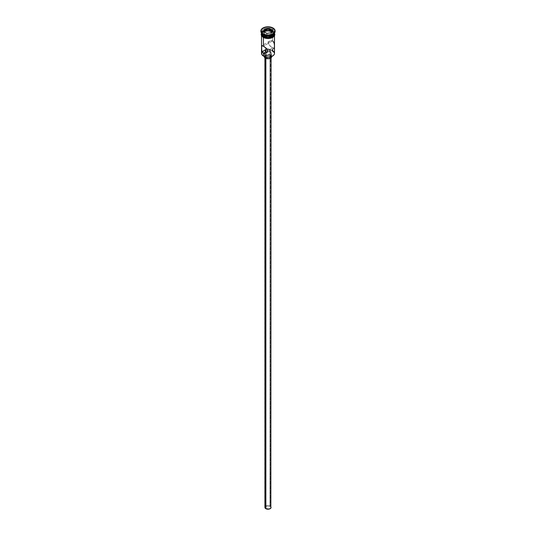 <?xml version="1.0" encoding="UTF-8"?>
<svg xmlns="http://www.w3.org/2000/svg" width="536" height="536" viewBox="0 0 536 536"><rect width="100%" height="100%" fill="white"/><g stroke="black" fill="none" stroke-linecap="round" stroke-linejoin="round"><path stroke-width="0.4" stroke-dasharray="2.68 2.01" d="M272.496 56.086A6.238 3.598 0 0 0 272.409 51.047L272.583 47.918L269.963 49.433L269.963 506.286A2.781 1.601 0 0 0 266.935 505.937A2.781 1.601 0 0 0 265.22 507.418A2.781 1.601 0 0 0 266.037 508.55L266.037 51.704L266.037 508.55L269.065 508.899L270.312 508.309L270.781 507.418L269.541 506.085L266.935 505.937L265.273 507.103L266.037 508.55A2.781 1.601 0 0 0 269.065 508.899A2.781 1.601 0 0 0 270.781 507.418A2.781 1.601 0 0 0 269.963 506.286L269.963 49.433L269.534 49.198L269.963 49.433L272.583 47.918L274.204 48.441L274.472 46.833L273.97 42.659L272.583 40.857L271.229 40.542L269.876 40.964L268.804 41.949L268.362 43.302L269.568 45.647L272.583 47.918L272.583 49.379M269.038 48.964L268.523 48.749L269.038 48.964M267.993 48.575L268.523 48.749L267.993 48.575M266.955 48.394L267.464 48.448L266.955 48.394M266.037 48.602L266.472 48.441L266.037 48.602M265.816 57.875L265.816 58.344L265.816 57.875L269.179 58.263L270.566 57.607L271.089 56.615A3.089 1.782 180 0 1 269.179 58.263A3.089 1.782 180 0 1 265.816 57.875A3.089 1.782 180 0 1 264.911 56.615L265.816 57.875M270.184 55.355A3.089 1.782 180 0 1 271.089 56.615L270.184 55.355L268 54.833L265.816 55.355L264.911 56.615A3.089 1.782 180 0 1 266.821 54.967A3.089 1.782 180 0 1 270.184 55.355L270.184 506.158L270.184 55.355M271.089 507.418A3.089 1.782 0 0 0 270.184 506.158A3.089 1.782 0 0 0 266.821 505.77A3.089 1.782 0 0 0 264.911 507.418M265.38 55.108L265.38 56.863L265.38 55.108L268 55.731L270.62 55.108L270.62 52.079A3.705 2.137 180 0 1 271.705 53.593A3.705 2.137 180 0 1 269.42 55.57A3.705 2.137 180 0 1 265.38 55.108A3.705 2.137 180 0 1 264.295 53.593L265.38 55.108L268 54.478L270.62 55.108L271.705 53.593L270.62 52.079L268 51.449L265.38 52.079L264.295 53.593A3.705 2.137 180 0 1 266.58 51.617A3.705 2.137 180 0 1 270.62 52.079L270.62 55.108A3.705 2.137 0 0 0 266.58 54.639A3.705 2.137 0 0 0 264.295 56.615L265.38 55.108M271.705 56.615A3.705 2.137 0 0 0 270.62 55.108L271.705 56.615L271.705 53.593M273.159 41.312L272.583 40.857L272.583 32.086L272.583 40.857L263.417 46.156L272.583 40.857L271.926 40.602L270.533 40.669L269.286 41.399L268.476 42.599L268.482 44.019L271.229 47.041L274.291 48.374M269.883 40.957L262.03 45.58M272.449 35.637A6.117 3.531 0 0 0 272.322 30.726L272.583 30.271A6.486 3.745 180 0 1 274.479 33.085A6.486 3.745 0 0 0 274.486 32.917A6.486 3.745 0 0 0 272.583 30.271L273.025 28.509A7.102 4.1 180 0 1 275.089 31.155A7.102 4.1 0 0 0 273.025 28.509L273.025 27.999L273.025 28.509A7.102 4.1 0 0 0 265.28 27.617A7.102 4.1 0 0 0 260.898 31.403M272.583 34.559A6.486 3.745 0 0 0 272.583 29.259A6.486 3.745 180 0 1 274.486 31.912A6.486 3.745 180 0 1 272.791 34.431M261.514 35.818L261.514 34.733A6.486 3.745 180 0 1 261.528 34.478A6.486 3.745 180 0 1 265.722 31.229A6.486 3.745 180 0 1 272.583 32.086L273.99 33.299L274.486 34.733L273.99 36.167L271.605 37.848L268 38.478L265.521 38.19L263.417 37.533L261.642 35.463L262.01 33.299L264.395 31.617L268 30.988L272.583 32.086A6.486 3.745 180 0 1 274.472 34.478A6.486 3.745 180 0 1 274.486 34.733A6.486 3.745 180 0 1 270.479 38.19A6.486 3.745 180 0 1 263.417 37.379A6.486 3.745 180 0 1 261.514 34.733L261.642 34.003M274.486 53.392A6.486 3.745 0 0 0 272.583 50.746A6.486 3.745 0 0 0 265.226 50.002A6.486 3.745 0 0 0 262.171 51.751A6.486 3.745 0 0 0 261.514 53.392M261.514 33.219L262.01 31.785L263.417 30.572L266.734 29.547L269.266 29.547L272.583 30.572L272.583 31.584L273.99 32.797L274.486 34.23A6.486 3.745 0 0 0 272.583 31.584L272.583 30.572A6.486 3.745 180 0 1 274.479 33.085M274.546 34.733L274.05 33.286L272.63 32.059A6.546 3.779 0 0 0 263.37 32.059A6.546 3.779 0 0 0 263.37 37.406L261.95 36.18M261.514 33.708A6.546 3.779 180 0 1 265.916 30.646A6.546 3.779 180 0 1 272.63 31.557L274.05 32.783L274.546 34.23M265.226 50.364A6.238 3.598 0 0 0 262.339 52.079A6.238 3.598 0 0 0 263.591 56.139L261.883 54.297L262.238 52.213L264.536 50.598L268 49.989L271.464 50.598L273.762 52.213L274.117 54.297L272.409 56.139M260.911 31.155A7.102 4.1 180 0 1 265.488 27.57A7.102 4.1 180 0 1 273.025 28.509L272.583 29.259A6.486 3.745 0 0 0 263.417 29.259A6.486 3.745 0 0 0 263.417 34.559A6.486 3.745 180 0 1 261.514 31.912A6.486 3.745 180 0 1 265.521 28.448A6.486 3.745 180 0 1 272.583 29.259L272.583 30.271A6.486 3.745 0 0 0 265.521 29.46A6.486 3.745 0 0 0 261.514 32.917A6.486 3.745 0 0 0 261.521 33.085A6.486 3.745 180 0 1 265.628 29.735A6.486 3.745 180 0 1 272.583 30.572L273.99 31.785L274.486 33.219M261.521 33.085A6.486 3.745 180 0 1 265.387 29.493A6.486 3.745 180 0 1 272.583 30.271L272.322 30.726L268 29.688L263.679 30.726L262.352 31.872L261.883 33.219L262.352 34.572L263.679 35.718A6.117 3.531 0 0 1 263.679 30.726A6.117 3.531 0 0 1 272.322 30.726L273.648 31.872L274.117 33.219L273.648 34.572L272.322 35.718M272.583 31.584A6.486 3.745 0 0 0 265.521 30.766A6.486 3.745 0 0 0 261.514 34.23L262.606 32.147L265.521 30.766L269.266 30.559L272.583 31.584M261.454 34.23L262.56 32.127L265.494 30.74L269.28 30.518L272.63 31.557M264.362 37.875L265.494 38.224M270.506 38.224L271.638 37.875M273.44 36.83L274.05 36.18M272.63 32.059L269.28 31.028L265.494 31.242L262.56 32.636L261.454 34.733M274.358 34.003L274.486 35.818M274.358 44.327L274.211 43.47M274.466 46.056L274.432 45.198M270.325 49.654L269.963 49.433L270.325 49.654M270.727 50.029L270.781 507.418M269.963 50.873L269.534 51.114L269.963 50.873M269.045 51.369L268.536 51.597L269.045 51.369M268.007 51.784L268.536 51.597L268.007 51.784M266.962 51.938L267.477 51.905L266.962 51.938M265.146 506.734L268 505.636L270.854 506.734M262.171 51.751A6.486 3.745 180 0 1 265.226 50.002A6.486 3.745 180 0 1 272.583 50.746L272.409 51.047A6.238 3.598 0 0 0 267.504 50.002M266.908 35.262L270.975 34.632L270.975 32.817L266.908 33.446L266.908 35.262L266.908 33.446L263.933 31.731L263.933 33.547L266.908 35.262L270.975 34.632L272.067 32.287L271.397 31.905L272.067 32.287L272.067 30.472L272.067 32.287L270.975 34.632L270.975 32.817L266.908 33.446L263.658 31.57L263.933 33.547L266.908 35.262M264.603 32.113L263.933 33.547L264.603 32.113M265.22 507.418L265.22 50.183M271.089 56.615L271.089 57.801M274.486 31.912L274.486 32.917M261.514 33.138L264.797 30.86L268.067 30.391L272.784 31.544L274.486 33.138M261.514 31.912L261.514 32.917M274.204 48.448L266.117 53.118M264.295 53.593L264.295 56.615M264.911 56.615L264.911 57.801"/><path stroke-width="0.8" d="M272.583 49.379L272.583 50.746A6.486 3.745 180 0 1 272.583 56.039A6.486 3.745 180 0 1 263.417 56.039L263.591 56.139A6.238 3.598 0 0 0 272.409 56.139A6.238 3.598 0 0 0 272.496 56.086M266.037 48.602L266.472 48.441L266.037 48.602M265.427 49.272L265.273 49.714L265.427 49.272M265.273 50.632L266.037 51.704L265.22 50.176M265.816 58.344L265.816 508.677A3.089 1.782 0 0 0 269.179 509.066A3.089 1.782 0 0 0 271.089 507.418L270.566 508.409L269.179 509.066L265.816 508.677L265.816 58.344M265.38 56.863L265.38 58.129A3.705 2.137 0 0 0 269.42 58.592A3.705 2.137 0 0 0 271.705 56.615L270.62 58.129L268 58.759L265.38 58.129L265.38 56.863M266.124 53.111L264.771 53.533L263.417 53.211L263.417 56.039L263.417 53.211L266.037 51.704L263.417 53.211L262.841 52.763L261.796 50.612L261.535 46.605L262.03 45.58L264.074 46.558L267.196 49.379L267.638 50.779L267.196 52.133L265.467 53.399L264.067 53.473L262.379 52.146L261.709 50.183L261.642 45.808L263.417 46.156L263.417 37.533L263.417 46.156L266.124 48.133L267.524 50.062L267.518 51.483L266.117 53.118M260.898 30.9L260.898 31.403A7.102 4.1 0 0 0 262.975 34.304L262.975 33.802A7.102 4.1 180 0 1 260.898 30.9A7.102 4.1 180 0 1 265.28 27.115A7.102 4.1 180 0 1 273.025 27.999L268 26.8L264.054 27.49L261.441 29.333L261.032 31.698L262.975 33.802L265.28 34.686L268 35.001L271.946 34.311L273.903 33.178L274.968 31.698L274.968 30.103L273.025 27.999A7.102 4.1 180 0 1 275.102 30.9A7.102 4.1 180 0 1 270.72 34.686A7.102 4.1 180 0 1 262.975 33.802L262.975 34.304A7.102 4.1 0 0 0 270.72 35.195A7.102 4.1 0 0 0 275.102 31.403A7.102 4.1 0 0 0 275.089 31.155A7.102 4.1 180 0 1 273.025 34.304A7.102 4.1 180 0 1 262.975 34.304L263.417 35.564A6.486 3.745 0 0 0 270.345 36.408A6.486 3.745 0 0 0 274.479 33.085A6.486 3.745 180 0 1 272.583 35.564A6.486 3.745 180 0 1 263.417 35.564L263.679 35.718A6.117 3.531 0 0 0 272.322 35.718A6.117 3.531 0 0 0 272.449 35.637M272.791 34.431A6.486 3.745 180 0 1 263.417 34.559A6.486 3.745 0 0 0 272.583 34.559L273.025 34.304M261.514 35.818L261.514 53.392A6.486 3.745 0 0 0 263.417 56.039A6.486 3.745 0 0 0 270.479 56.849A6.486 3.745 0 0 0 274.486 53.392L274.486 35.818M274.479 33.085A6.486 3.745 180 0 1 274.486 33.219A6.486 3.745 180 0 1 270.479 36.676A6.486 3.745 180 0 1 263.417 35.865L263.417 36.877A6.486 3.745 0 0 0 270.479 37.688A6.486 3.745 0 0 0 274.486 34.23L273.99 35.664L272.583 36.877L269.266 37.902L266.734 37.902L263.417 36.877L263.417 35.865L261.642 33.949L261.642 32.488M274.412 33.473A6.546 3.779 180 0 1 271.102 37.553A6.546 3.779 180 0 1 263.37 36.904L263.37 37.406A6.546 3.779 0 0 0 270.707 38.177A6.546 3.779 0 0 0 274.533 34.478M264.362 37.875L263.216 37.42L263.37 36.904A6.546 3.779 180 0 1 261.514 33.708M272.583 56.039L268 57.191L263.417 56.039A6.486 3.745 180 0 1 262.171 51.751L262.171 51.751M264.824 29.065L269.166 28.395L272.342 30.23L271.176 32.736L266.834 33.406L263.658 31.57L264.824 29.065L263.658 31.57L266.834 33.406L271.176 32.736L272.342 30.23L271.002 32.763L272.342 30.23L269.166 28.395L264.824 29.065L265.025 31.202L264.603 32.113L265.025 29.386L269.092 28.756L269.092 30.572L265.025 31.202L269.092 30.572L269.092 28.756L272.067 30.472L269.092 28.756L269.166 28.395L265.025 29.386L264.824 29.065M274.358 32.488L273.99 34.652L271.605 36.334L268 36.964L263.417 35.865A6.486 3.745 180 0 1 261.514 33.219A6.486 3.745 180 0 1 261.521 33.085A6.486 3.745 0 0 0 263.417 35.564L262.975 34.304A7.102 4.1 180 0 1 260.911 31.155M263.679 35.718L268 36.75L272.583 35.564M261.514 34.23A6.486 3.745 0 0 0 263.417 36.877L261.642 34.961L261.514 33.219M274.419 33.493L274.05 35.678L272.63 36.904L268 38.009L263.37 36.904L261.95 35.678L261.581 33.493M265.494 38.224L270.506 38.224M271.638 37.875L273.44 36.83M274.05 36.18L274.546 34.733M261.454 34.733L261.95 36.18M261.514 34.733L261.642 34.003M274.358 34.003L274.486 34.733M263.417 34.559L262.975 34.304M263.417 35.564A6.486 3.745 180 0 1 261.521 33.085M274.211 43.47L273.159 41.312M274.432 45.198L274.291 43.892M274.291 48.374L274.466 46.056M266.962 51.938L267.477 51.905L266.962 51.938M266.037 51.704L266.472 51.878L266.037 51.704M264.295 56.488L264.295 56.615A3.705 2.137 0 0 0 265.38 58.129L264.576 57.439L264.369 56.2M264.911 57.801L264.911 507.418A3.089 1.782 0 0 0 265.816 508.677L264.972 507.766L265.146 506.734M270.854 506.734L271.089 57.801M267.504 50.002A6.238 3.598 0 0 0 265.226 50.364M263.933 31.731L265.025 29.386L263.933 31.731M271.397 31.905L269.092 30.572L271.397 31.905M274.486 33.219L274.486 34.23M275.102 30.9L275.102 31.403M274.486 33.138L274.854 34.552L274.526 35.745L272.958 37.319L268.134 38.565L263.216 37.42L261.481 35.758L261.146 34.398L261.514 33.138"/></g></svg>
